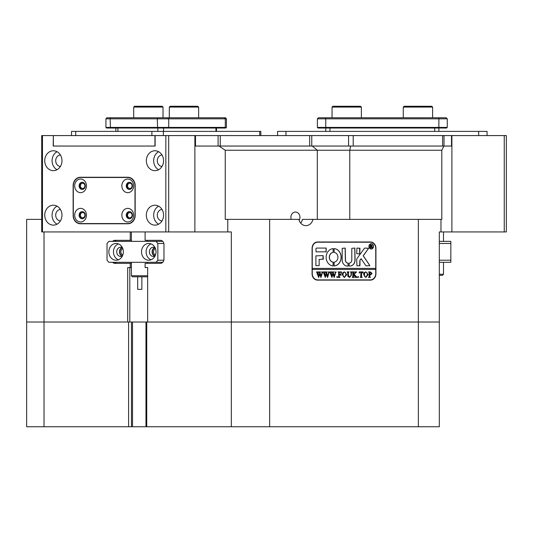 <?xml version="1.0" encoding="UTF-8"?>
<svg xmlns="http://www.w3.org/2000/svg" width="533" height="533" viewBox="0 0 533 533"><rect width="100%" height="100%" fill="white"/><g stroke="black" fill="none" stroke-linecap="round" stroke-linejoin="round"><path stroke-width="0.8" d="M299.14 220.296A5.237 4.537 90 0 0 299.972 217.271A5.237 4.537 90 0 0 295.435 212.034A5.237 4.537 90 0 0 290.898 217.271A5.237 4.537 90 0 0 291.278 219.369M26.65 281.584L26.65 253.515L26.65 281.584M122.423 255.967A4.297 3.718 90 0 1 119.718 251.836A4.297 3.718 90 0 1 122.423 247.705M122.803 248.605A3.458 2.991 -90 0 0 120.864 251.836A3.458 2.991 -90 0 0 122.803 255.074M155.076 255.967A4.297 3.718 90 0 1 152.378 251.836A4.297 3.718 90 0 1 155.076 247.705M155.456 248.605A3.458 2.991 -90 0 0 153.517 251.836A3.458 2.991 -90 0 0 155.456 255.074M225.252 150.239L218.983 146.049L312.238 146.049L317.308 150.239L225.252 150.239L225.252 219.369L227.764 219.369L227.764 231.935L231.322 231.935L231.322 322.012L146.742 322.012L146.742 426.746L145.975 426.746L145.975 322.012L131.464 322.012L131.464 426.746L145.975 426.746M300.672 223.074A8.381 7.255 90 0 0 302.464 219.369L418.365 219.369L418.365 322.012L147.648 322.012L147.648 267.546L145.109 267.546L145.109 263.355L160.346 263.355A4.191 3.631 -90 0 0 163.977 259.171L163.977 244.507A4.191 3.631 -90 0 0 160.346 240.316L145.109 240.316L145.109 231.935M227.764 219.369L269.651 219.369L269.651 322.012L439.319 322.012L439.319 231.935L440.984 231.935L440.984 219.369L418.365 219.369M440.984 219.369L441.817 219.369L441.817 150.239L349.761 150.239L349.761 219.369M168.695 231.935L165.836 231.935L165.836 135.575L168.695 135.575L168.695 231.935L194.885 231.935L194.885 146.049L218.983 146.049M41.707 219.369L26.65 219.369L26.65 322.012L44.019 322.012L44.019 231.935M147.208 240.316L147.208 241.362M147.208 262.309L147.208 263.355M147.208 267.546L147.648 267.546M130.232 231.935L130.232 240.316L131.391 240.316M131.464 426.746L128.6 426.746L128.6 322.012L44.019 322.012L127.693 322.012L127.693 267.546L130.232 267.546L130.232 263.355L114.995 263.355A4.191 3.631 -90 0 1 112.596 262.309M130.232 240.316L114.995 240.316A4.191 3.631 -90 0 0 112.596 241.362M131.391 263.355L130.232 263.355M131.391 267.546L130.232 267.546M309.666 135.575L220.262 135.575L220.262 146.049L309.666 146.049L309.666 135.575L348.569 135.575L348.569 146.049L312.238 146.049L443.896 146.049L441.817 150.239M440.984 231.935L451.884 231.935L451.884 146.049L443.896 146.049M317.308 219.369L317.308 150.239L349.761 150.239L350.634 146.049M269.651 219.369L298.886 219.369A8.381 7.255 90 0 0 305.909 225.652A8.381 7.255 90 0 0 312.938 219.369M370.495 241.989L317.521 241.989A6.283 5.443 90 0 0 312.078 248.278L312.078 273.829A6.283 5.443 90 0 0 317.521 280.118L370.495 280.118A6.283 5.443 90 0 0 375.932 273.829L375.932 248.278A6.283 5.443 90 0 0 370.495 241.989M168.695 135.575L194.885 135.575L194.885 231.935L227.764 231.935M117.093 240.316A4.191 3.631 -90 0 0 114.688 241.362M114.688 262.309A4.191 3.631 -90 0 0 117.093 263.355M371.734 242.422A6.283 5.443 90 0 0 369.762 241.989M369.762 280.118A6.283 5.443 90 0 0 371.734 279.685M332.885 106.254L360.541 106.254L361.374 107.086L332.052 107.086L332.885 106.254M361.374 117.773L361.374 107.086M332.052 117.773L332.052 107.086M404.107 106.254L431.763 106.254L432.596 107.086L403.274 107.086L404.107 106.254M432.596 117.773L432.596 107.086M403.274 117.773L403.274 107.086M170.147 106.254L197.803 106.254L198.636 107.086L169.314 107.086L170.147 106.254M134.536 106.254L162.192 106.254L163.025 107.086L133.703 107.086L134.536 106.254M123.363 251.836A8.381 7.255 -90 0 0 116.107 243.454A8.381 7.255 -90 0 0 108.852 251.836A8.381 7.255 -90 0 0 116.107 260.217A8.381 7.255 -90 0 0 123.363 251.836M118.413 243.894A8.381 7.255 -90 0 0 113.462 251.836A8.381 7.255 -90 0 0 118.413 259.784M122.397 247.658A4.61 3.991 -90 0 0 120.718 247.225A4.61 3.991 -90 0 0 116.727 251.836A4.61 3.991 -90 0 0 120.718 256.446A4.61 3.991 -90 0 0 122.397 256.02M122.077 247.505A4.61 3.991 -90 0 0 119.452 251.836A4.61 3.991 -90 0 0 122.077 256.166M156.016 251.836A8.381 7.255 -90 0 0 148.76 243.454A8.381 7.255 -90 0 0 141.505 251.836A8.381 7.255 -90 0 0 148.76 260.217A8.381 7.255 -90 0 0 156.016 251.836M151.066 243.894A8.381 7.255 -90 0 0 146.115 251.836A8.381 7.255 -90 0 0 151.066 259.784M155.05 247.658A4.61 3.991 -90 0 0 153.371 247.225A4.61 3.991 -90 0 0 149.38 251.836A4.61 3.991 -90 0 0 153.371 256.446A4.61 3.991 -90 0 0 155.05 256.02M154.73 247.505A4.61 3.991 -90 0 0 152.105 251.836A4.61 3.991 -90 0 0 154.73 256.166M107.04 243.454L107.04 260.217L108.852 262.309L156.016 262.309L157.835 260.217L157.835 243.454L156.016 241.362L108.852 241.362L107.04 243.454M162.752 262.309L156.016 262.309M163.864 243.454L157.835 243.454M157.835 260.217L163.864 260.217M156.016 241.362L162.752 241.362M147.648 276.254L147.101 276.807L132.437 276.807L131.391 275.761L147.648 275.761M141.865 276.807L141.865 289.372L137.674 289.372L137.674 276.807M348.569 135.575L353.206 135.575L353.206 146.049L442.617 146.049L442.617 135.575L444.016 135.575L444.016 146.049M53.36 135.575L53.18 146.049L155.13 146.049L53.36 146.049L53.36 135.575L165.836 135.575M194.885 135.575L195.504 135.575L195.504 146.049M218.09 146.049L218.09 135.575L195.504 135.575M218.09 135.575L220.262 135.575M442.617 135.575L353.206 135.575M451.504 146.049L451.504 135.575L444.016 135.575M451.504 135.575L451.884 135.575L451.884 231.935L504.258 231.935L504.258 135.575L451.884 135.575M451.678 135.575L451.678 146.049M154.95 135.575L154.95 146.049M127.567 185.85A2.618 2.265 -90 0 0 129.832 188.469A2.618 2.265 -90 0 0 132.104 185.85A2.618 2.265 -90 0 0 129.832 183.232A2.618 2.265 -90 0 0 127.567 185.85M127.567 215.179A2.618 2.265 -90 0 0 129.832 217.797A2.618 2.265 -90 0 0 132.104 215.179A2.618 2.265 -90 0 0 129.832 212.56A2.618 2.265 -90 0 0 127.567 215.179M80.403 185.85A2.618 2.265 -90 0 0 82.668 188.469A2.618 2.265 -90 0 0 84.934 185.85A2.618 2.265 -90 0 0 82.668 183.232A2.618 2.265 -90 0 0 80.403 185.85M80.403 215.179A2.618 2.265 -90 0 0 82.668 217.797A2.618 2.265 -90 0 0 84.934 215.179A2.618 2.265 -90 0 0 82.668 212.56A2.618 2.265 -90 0 0 80.403 215.179M146.335 160.713A9.947 8.615 -90 0 0 154.95 170.667A9.947 8.615 -90 0 0 163.571 160.713A9.947 8.615 -90 0 0 154.95 150.766A9.947 8.615 -90 0 0 146.335 160.713M158.614 151.712A9.947 8.615 -90 0 0 153.664 160.713A9.947 8.615 -90 0 0 158.614 169.721M161.985 154.963A5.763 4.99 -90 0 0 157.295 160.713A5.763 4.99 -90 0 0 161.985 166.463M146.335 215.179A9.947 8.615 -90 0 0 154.95 225.126A9.947 8.615 -90 0 0 163.571 215.179A9.947 8.615 -90 0 0 154.95 205.225A9.947 8.615 -90 0 0 146.335 215.179M158.614 206.171A9.947 8.615 -90 0 0 153.664 215.179A9.947 8.615 -90 0 0 158.614 224.186M161.985 209.429A5.763 4.99 -90 0 0 157.295 215.179A5.763 4.99 -90 0 0 161.985 220.929M44.745 160.713A9.947 8.615 -90 0 0 53.36 170.667A9.947 8.615 -90 0 0 61.981 160.713A9.947 8.615 -90 0 0 53.36 150.766A9.947 8.615 -90 0 0 44.745 160.713M57.024 151.712A9.947 8.615 -90 0 0 52.074 160.713A9.947 8.615 -90 0 0 57.024 169.721M60.396 154.963A5.763 4.99 -90 0 0 55.705 160.713A5.763 4.99 -90 0 0 60.396 166.463M44.745 215.179A9.947 8.615 -90 0 0 53.36 225.126A9.947 8.615 -90 0 0 61.981 215.179A9.947 8.615 -90 0 0 53.36 205.225A9.947 8.615 -90 0 0 44.745 215.179M57.024 206.171A9.947 8.615 -90 0 0 52.074 215.179A9.947 8.615 -90 0 0 57.024 224.186M60.396 209.429A5.763 4.99 -90 0 0 55.705 215.179A5.763 4.99 -90 0 0 60.396 220.929M42.473 231.935L41.707 231.935L41.707 135.575L42.473 135.575L42.473 231.935L165.836 231.935M53.18 135.575L42.473 135.575M135.175 185.644A8.381 7.255 -90 0 0 127.92 177.262L80.39 177.262A8.381 7.255 -90 0 0 73.134 185.644L73.134 215.385A8.381 7.255 -90 0 0 80.39 223.767L127.92 223.767A8.381 7.255 -90 0 0 135.175 215.385L135.175 185.644M155.13 146.049L155.13 135.575M80.876 223.56A8.381 7.255 -90 0 0 82.488 223.767M82.488 177.262A8.381 7.255 -90 0 0 80.876 177.476M504.258 135.575L506.35 135.575L506.35 231.935L504.258 231.935M260.824 135.575L260.824 131.391L71.515 131.391L71.515 135.575M277.586 135.575L277.586 131.391L487.062 131.391L487.062 135.575M438.886 131.391L438.886 128.033L318.014 128.033L317.388 127.407L447.26 127.407L447.26 118.819L317.388 118.819L317.388 127.407M325.763 131.391L325.763 117.773L446.214 117.773L447.26 118.819M447.26 127.407L446.634 128.033L438.886 128.033L438.886 117.773M317.388 118.819L318.434 117.773L325.763 117.773M226.412 127.407L225.785 128.033L106.553 128.033L105.927 127.407L226.412 127.407L226.412 118.819L105.927 118.819L105.927 127.407M105.927 118.819L106.973 117.773L225.366 117.773L226.412 118.819M121.844 185.85A6.809 5.896 -90 0 0 127.74 192.66A6.809 5.896 -90 0 0 133.636 185.85A6.809 5.896 -90 0 0 127.74 179.041A6.809 5.896 -90 0 0 121.844 185.85M126.281 185.85A3.558 3.085 -90 0 0 129.366 189.415A3.558 3.085 -90 0 0 132.444 185.85A3.558 3.085 -90 0 0 129.366 182.293A3.558 3.085 -90 0 0 126.281 185.85M129.599 182.299A3.558 3.085 -90 0 0 126.747 185.85A3.558 3.085 -90 0 0 129.599 189.402M121.844 215.179A6.809 5.896 -90 0 0 127.74 221.988A6.809 5.896 -90 0 0 133.636 215.179A6.809 5.896 -90 0 0 127.74 208.37A6.809 5.896 -90 0 0 121.844 215.179M126.281 215.179A3.558 3.085 -90 0 0 129.366 218.737A3.558 3.085 -90 0 0 132.444 215.179A3.558 3.085 -90 0 0 129.366 211.614A3.558 3.085 -90 0 0 126.281 215.179M129.599 211.628A3.558 3.085 -90 0 0 126.747 215.179A3.558 3.085 -90 0 0 129.599 218.73M74.68 185.85A6.809 5.896 -90 0 0 80.57 192.66A6.809 5.896 -90 0 0 86.466 185.85A6.809 5.896 -90 0 0 80.57 179.041A6.809 5.896 -90 0 0 74.68 185.85M79.111 185.85A3.558 3.085 -90 0 0 82.195 189.415A3.558 3.085 -90 0 0 85.28 185.85A3.558 3.085 -90 0 0 82.195 182.293A3.558 3.085 -90 0 0 79.111 185.85M82.428 182.299A3.558 3.085 -90 0 0 79.584 185.85A3.558 3.085 -90 0 0 82.428 189.402M74.68 215.179A6.809 5.896 -90 0 0 80.57 221.988A6.809 5.896 -90 0 0 86.466 215.179A6.809 5.896 -90 0 0 80.57 208.37A6.809 5.896 -90 0 0 74.68 215.179M79.111 215.179A3.558 3.085 -90 0 0 82.195 218.737A3.558 3.085 -90 0 0 85.28 215.179A3.558 3.085 -90 0 0 82.195 211.614A3.558 3.085 -90 0 0 79.111 215.179M82.428 211.628A3.558 3.085 -90 0 0 79.584 215.179A3.558 3.085 -90 0 0 82.428 218.73M73.314 215.179A8.381 7.255 -90 0 0 80.57 223.56L127.74 223.56A8.381 7.255 -90 0 0 134.996 215.179L134.996 185.85A8.381 7.255 -90 0 0 127.74 177.476L80.57 177.476A8.381 7.255 -90 0 0 73.314 185.85L73.314 215.179M129.532 177.476L127.74 177.476M129.532 223.56L127.74 223.56M439.319 274.248L443.509 274.248L442.457 275.301L439.319 275.301M439.319 241.362L450.838 241.362L450.838 262.309L439.319 262.309M439.319 260.217L450.838 260.217M450.838 243.454L439.319 243.454M371.168 243.981A2.412 2.085 90 0 0 371.168 248.798M373.307 246.393A2.412 2.085 90 0 0 369.129 246.393A2.412 2.085 90 0 0 373.307 246.393M368.949 246.393A2.618 2.265 90 0 0 371.215 249.011A2.618 2.265 90 0 0 373.486 246.393A2.618 2.265 90 0 0 371.215 243.774A2.618 2.265 90 0 0 368.949 246.393M371.168 249.011A2.618 2.265 90 0 0 373.38 246.393A2.618 2.265 90 0 0 371.168 243.774M369.829 265.561L363.279 255.773L368.57 248.378L365.045 248.065A1.046 0.906 90 0 0 364.345 248.438L356.917 258.665A1.046 0.906 90 0 0 356.704 259.338L356.923 265.874L359.968 265.621L359.968 260.557A0.626 0.546 -90 0 1 360.095 260.157L361.134 258.725L365.698 265.467A1.046 0.906 90 0 0 366.411 265.874L369.829 265.561M369.449 265.874L369.669 265.361L363.18 255.773L368.403 248.585L368.196 248.065M341.193 257.286A8.695 7.529 90 0 0 334.178 248.611L334.138 252.389A4.924 4.264 -90 0 1 337.929 257.286A4.924 4.264 -90 0 1 334.138 262.176L334.178 265.954A8.695 7.529 90 0 0 341.193 257.286M334.118 265.954A8.695 7.529 90 0 0 341.087 257.286A8.695 7.529 90 0 0 334.118 248.611M350.994 272.256L350.428 271.923L352.066 271.923L351.487 272.343L351.414 275.101L349.595 277.446L347.856 276.327L347.743 272.909L347.09 271.923L349.055 271.923L348.482 272.296L348.402 275.308L349.621 277.22L351.087 275.141L350.994 272.256M355.618 272.683L354.145 274.335L357.177 277.373L355.031 277.373L355.158 276.507L353.512 274.648L353.552 276.947L354.165 277.373L352.2 277.373L352.853 276.387L352.813 272.35L352.2 271.923L354.165 271.923L353.512 272.909L353.512 274.555L355.258 272.59L354.925 271.923L356.637 271.923L354.885 273.509M358.163 277.446L357.77 276.993L358.163 276.54L358.556 276.993L358.163 277.446M359.209 273.083L359.275 271.923L363.14 271.923L363.206 273.083L361.501 272.156L361.501 276.387L362.154 277.373L360.188 277.373L360.774 277L360.848 272.156L359.802 272.21L359.342 273.083L359.802 272.21M363.599 274.628L364.359 272.55L365.938 271.85L368.183 274.615L365.878 277.446L363.599 274.628M312.258 268.385L312.258 248.485A6.283 5.443 90 0 1 317.701 242.202L370.308 242.202A6.283 5.443 90 0 1 375.752 248.485L375.752 268.385L312.151 268.385L312.151 269.431L375.752 269.431L375.752 273.622A6.283 5.443 90 0 1 370.308 279.905L316.968 279.905A6.283 5.443 90 0 1 315.549 279.685M312.258 269.431L312.258 273.622A6.283 5.443 90 0 0 317.701 279.905M372.114 273.402L370.628 274.875L369.822 274.781L369.915 277.04L370.475 277.373L368.51 277.373L369.169 276.387L369.076 272.256L368.51 271.923L370.242 271.923L372.114 273.402L370.522 274.875M342.179 274.628L342.932 272.55L344.511 271.85L346.763 274.615L344.458 277.446L342.179 274.628M341.393 273.136L340.407 272.156L339.361 272.156L339.361 274.495L340.214 274.495L340.933 273.742L340.933 275.481L340.214 274.728L339.361 274.728L339.401 276.947L340.014 277.373L338.049 277.373L338.702 276.387L338.662 272.35L338.049 271.923L341.453 271.923L341.52 273.136L341.353 271.923L338.049 271.923M337.129 277.446L336.736 276.993L337.129 276.54L337.522 276.993L337.129 277.446M334.837 272.077L336.23 272.077L335.71 272.436L334.191 277.446L333.025 274.209L331.912 277.446L329.807 271.923L331.546 271.923L331.086 272.423L332.186 276.167L332.832 273.582L331.919 271.923L333.738 271.923L333.245 272.443L334.298 276.114L335.357 272.416L334.837 272.077M328.221 272.077L329.607 272.077L329.094 272.436L327.575 277.446L326.409 274.209L325.297 277.446L323.185 271.923L324.923 271.923L324.47 272.423L325.57 276.167L326.216 273.582L325.303 271.923L327.122 271.923L326.629 272.443L327.682 276.114L328.741 272.416L328.221 272.077M321.606 272.077L322.991 272.077L322.478 272.436L320.959 277.446L319.793 274.209L318.681 277.446L316.569 271.923L318.308 271.923L317.855 272.423L318.954 276.167L319.6 273.582L318.681 271.923L320.506 271.923L320.013 272.443L321.066 276.114L322.125 272.416L321.606 272.077M326.189 251.836L326.189 248.065L316.795 248.065A1.046 0.906 90 0 0 315.889 249.111L316.109 251.836L326.189 251.836M319.154 259.378L323.324 259.125L323.105 255.607L315.889 255.867L315.889 265.614L319.154 265.614L319.154 259.378L319.154 265.614M348.142 263.149A3.145 2.718 -90 0 1 345.457 260.004L345.237 248.065L342.193 248.325L342.193 260.004A6.076 5.263 90 0 0 347.456 266.08A6.076 5.263 90 0 0 348.169 266.027L348.042 263.149A3.145 2.718 -90 0 1 345.351 260.004L345.131 248.065M333.198 252.389L333.172 248.611A8.695 7.529 90 0 0 326.136 257.286A8.695 7.529 90 0 0 333.158 265.954L333.198 262.176A4.924 4.264 -90 0 1 329.401 257.286A4.924 4.264 -90 0 1 333.198 252.389L333.065 248.611M356.923 248.065L356.704 253.681L359.755 253.935L359.968 248.318L356.923 248.065M351.807 260.004A3.145 2.718 -90 0 1 349.122 263.149L349.095 266.027A6.076 5.263 90 0 0 349.815 266.08A6.076 5.263 90 0 0 355.071 260.004L354.851 248.065L351.807 248.318L351.807 260.004M372.061 247.072L372.654 247.632L372.007 247.632L370.935 246.346L371.261 247.632L370.275 247.632L370.275 244.907L372.141 245.58L371.554 246.253L372.654 247.559M375.645 269.431L375.645 268.385M317.701 242.202L316.968 242.202A6.283 5.443 90 0 0 315.549 242.422M349.761 266.08A6.076 5.263 90 0 0 354.965 260.004L354.751 248.065M359.648 253.935L359.648 248.065M333.065 265.96L333.092 262.176A4.924 4.264 -90 0 1 329.301 257.286A4.924 4.264 -90 0 1 333.092 252.389M347.403 266.08A6.076 5.263 90 0 0 348.069 266.027L348.042 263.149M322.998 259.378L322.998 255.607M359.648 265.874L359.868 260.557A0.626 0.546 -90 0 1 359.995 260.157L361.134 258.725M326.083 251.836L326.083 248.065M372.554 247.559L372.007 247.632M370.981 247.465L370.935 246.346M370.875 247.465L370.275 247.632M370.275 244.907L372.141 245.58M372.041 245.58L371.554 246.253M371.448 246.253L371.954 247.072M370.828 245.1L370.828 246.233L371.748 245.613L370.828 245.1L371.015 246.233M369.915 277.04L369.822 274.781M369.809 277.04L370.302 277.22M370.368 277.22L368.51 277.373M368.51 271.923L370.142 271.923L372.007 273.402M370.295 272.156L369.715 272.23L369.715 274.568L370.408 274.648L371.328 273.456L370.295 272.156L369.822 272.23L369.822 274.568L370.408 274.648M365.885 271.85L368.183 274.615M368.076 274.615L365.825 277.446M365.871 272.077L364.752 272.623L364.279 274.608L364.772 276.674L365.871 277.22L367.397 274.722L366.924 272.63L365.871 272.077L364.858 272.623L364.385 274.608L364.878 276.674L365.871 277.22M359.275 271.923L363.033 271.923L363.073 273.083M361.594 277.047L361.501 272.156M361.487 277.047L361.994 277.22M362.054 277.22L360.188 277.373M359.702 272.21L360.275 272.156M358.056 276.54L358.556 276.993M358.449 276.993L358.056 277.446M354.785 273.509L354.145 274.335M354.039 274.335L355.937 276.361M355.831 276.361L357.177 277.22M357.07 277.22L355.031 277.373M353.552 276.947L353.512 274.648M353.592 277.12L354.005 277.22M354.059 277.22L352.2 277.373M352.2 271.923L354.059 272.077M353.592 272.17L353.512 272.909M353.406 272.909L353.512 274.555M354.925 271.923L356.637 272.077M356.537 272.077L355.511 272.683M350.428 271.923L351.967 272.077M351.487 272.343L351.9 272.077M351.38 272.343L351.307 275.101L349.541 277.446M347.09 271.923L348.948 272.077M348.482 272.296L348.882 272.077M348.375 272.296L348.402 275.308M348.296 275.308L349.621 277.22M344.458 271.85L346.763 274.615M346.657 274.615L344.398 277.446M344.451 272.077L343.332 272.623L342.859 274.608L343.352 276.674L344.451 277.22L345.977 274.722L345.504 272.63L344.451 272.077L343.439 272.623L342.959 274.608L343.452 276.674L344.451 277.22M339.361 274.495L339.361 272.156M340.8 273.742L340.8 275.481M339.401 276.947L339.361 274.728M339.441 277.12L339.847 277.22M339.907 277.22L338.049 277.373M337.029 276.54L337.522 276.993M337.422 276.993L337.029 277.446M334.837 271.923L336.23 272.077M336.123 272.077L335.71 272.436M335.61 272.436L335.497 273.103M335.39 273.103L334.011 277.446M331.912 277.446L333.025 274.209M329.807 271.923L331.439 272.077M331.086 272.423L331.459 272.077M330.98 272.423L331.233 273.103M331.133 273.103L332.186 276.167M331.919 271.923L333.638 271.923L333.245 272.443M333.138 272.443L334.298 276.114M328.221 271.923L329.607 272.077M329.507 272.077L329.094 272.436M328.988 272.436L328.874 273.103M328.774 273.103L327.395 277.446M325.297 277.446L326.409 274.209M323.185 271.923L324.824 271.923L324.47 272.423M324.364 272.423L324.617 273.103M324.517 273.103L325.57 276.167M325.303 271.923L327.022 272.077M326.629 272.443L327.002 272.077M326.522 272.443L327.682 276.114M321.606 271.923L322.991 272.077M322.891 272.077L322.478 272.436M322.372 272.436L322.258 273.103M322.159 273.103L320.779 277.446M318.681 277.446L319.793 274.209M316.569 271.923L318.208 272.077M317.855 272.423L318.228 272.077M317.748 272.423L318.001 273.103M317.901 273.103L318.954 276.167M318.681 271.923L320.4 271.923L320.013 272.443M319.907 272.443L321.066 276.114M128.6 426.746L26.65 426.746L26.65 322.012L44.019 322.012L44.019 426.746M439.319 322.012L439.319 426.746L418.365 426.746L418.365 322.012L439.319 322.012M418.365 426.746L269.651 426.746L269.651 322.012L231.322 322.012L231.322 426.746L146.742 426.746M269.651 426.746L231.322 426.746M128.6 322.012L131.464 322.012M145.975 322.012L146.742 322.012M129.792 267.546L129.792 322.012M259.704 131.391L259.704 135.575M75.706 131.391L75.706 135.575M151.898 131.391L151.898 135.575M163.345 131.391L163.345 135.575M478.681 131.391L478.681 135.575M285.968 131.391L285.968 135.575M434.695 131.391L434.695 128.033M329.954 131.391L329.954 128.033M215.938 131.391L215.938 128.033M163.571 131.391L163.571 128.033M157.848 131.391L157.848 128.033M117.933 131.391L117.933 128.033M167.822 117.773L168.728 118.819L168.728 127.407L168.188 128.033M157.808 117.773L157.282 118.819L157.595 128.033M224.38 117.773L225.286 118.819L225.286 127.407L224.746 128.033M110.637 117.773L110.118 118.819L110.431 128.033M132.51 322.012L132.51 426.746M163.025 117.773L163.025 107.086L163.025 117.773M198.636 117.773L198.636 107.086L198.636 117.773M169.314 117.773L169.314 107.086M133.703 117.773L133.703 107.086M162.192 106.254L163.025 107.086M131.391 231.935L131.391 241.362M131.391 262.309L131.391 275.761M311.765 146.049L311.765 135.575M216.498 131.391L216.498 128.033M115.841 131.391L115.841 128.033M443.509 231.935L443.509 241.362M443.509 262.309L443.509 274.248"/></g></svg>
